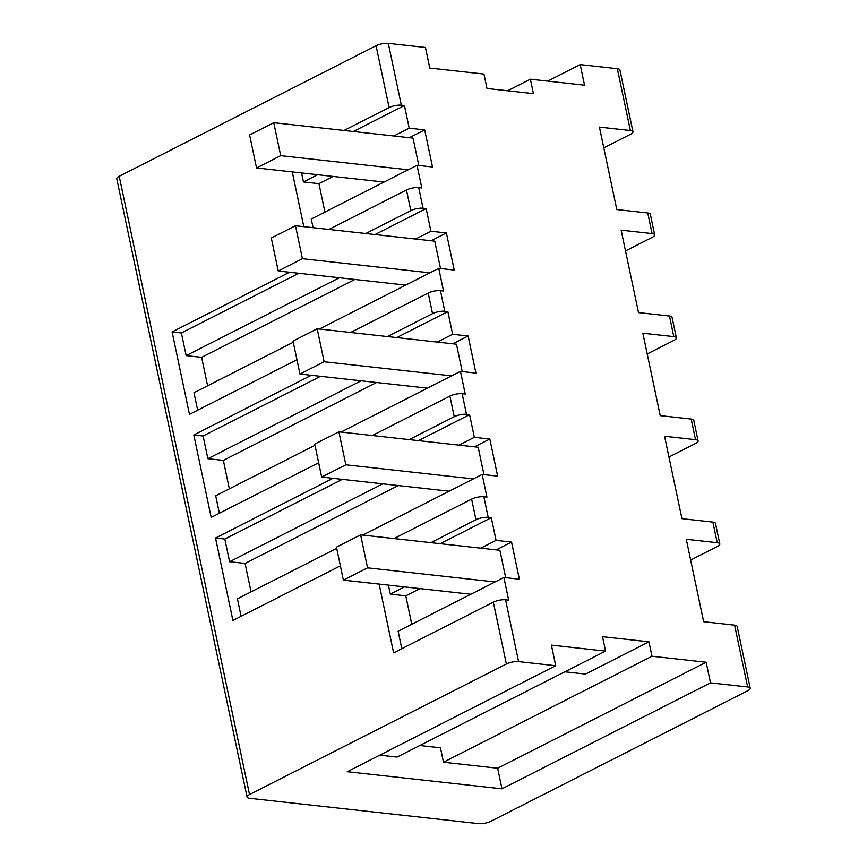 <?xml version="1.0" encoding="UTF-8"?>
<svg xmlns="http://www.w3.org/2000/svg" width="867" height="867" viewBox="0 0 867 867"><rect width="100%" height="100%" fill="white"/><g stroke="black" fill="none" stroke-linecap="round" stroke-linejoin="round"><path stroke-width="1.3" d="M419.823 745.512L440.436 747.798L443.481 762.223L497.647 768.216L501.982 788.829L347.233 771.695L555.736 665.726L551.401 645.124L605.556 651.117L602.522 636.692L648.949 641.829L585.485 674.082L564.872 671.795M648.949 641.829L651.984 656.254L706.15 662.247L710.496 682.86L747.636 686.967L734.598 625.15L703.646 621.715L686.285 539.285L717.226 542.709L712.891 522.097L681.939 518.672L664.566 436.242L695.518 439.667L691.172 419.054L660.221 415.629L642.848 333.199L673.8 336.624L669.454 316.011L638.502 312.586L621.13 230.145L652.082 233.581L647.747 212.968L616.795 209.543L599.422 127.102L630.374 130.527L617.337 68.699L580.196 64.591L584.542 85.204L530.376 79.2L533.422 93.636L486.994 88.488L483.959 74.063L429.794 68.07L425.448 47.457L388.308 43.35A8.822 2.623 168.1 0 0 376.072 45.734L119.223 176.272A8.822 2.623 168.1 0 0 116.774 178.775L247.073 797.044A8.822 2.623 168.1 0 0 249.663 798.301L478.692 823.65A8.822 2.623 168.1 0 0 490.928 821.266L747.777 690.728A8.822 2.623 168.1 0 0 750.226 688.225A8.822 2.623 168.1 0 0 747.636 686.967M344.036 130.473L389.11 107.562A8.822 2.623 168.1 0 1 401.334 105.178L404.434 105.525L409.213 128.186L424.689 129.898L432.503 166.995L417.027 165.283L421.806 187.955L418.707 187.608A8.822 2.623 -11.9 0 0 406.471 190.003L328.886 229.43M365.755 233.516L410.817 210.605A8.822 2.623 168.1 0 1 423.053 208.221L426.152 208.568L430.921 231.229L446.397 232.952L454.221 270.038L438.745 268.326L443.525 290.998L440.425 290.662A8.822 2.623 -11.9 0 0 428.19 293.046L350.604 332.473M387.462 336.559L432.535 313.648A8.822 2.623 168.1 0 1 444.771 311.264L447.86 311.611L452.639 334.283L468.115 335.995L475.929 373.092L460.453 371.379L465.232 394.041L462.144 393.705A8.822 2.623 -11.9 0 0 449.908 396.089L372.311 435.516M409.181 439.602L454.254 416.702A8.822 2.623 168.1 0 1 466.479 414.307L469.578 414.654L474.357 437.326L489.833 439.038L497.647 476.135L482.171 474.422L486.951 497.094L483.851 496.748A8.822 2.623 -11.9 0 0 471.626 499.132L394.03 538.57M430.899 542.644L475.961 519.745A8.822 2.623 168.1 0 1 488.197 517.361L491.296 517.697L496.076 540.369L511.541 542.081L519.366 579.178L503.89 577.465L508.669 600.137L505.569 599.791A8.822 2.623 -11.9 0 0 493.334 602.175L393.618 652.851L379.128 584.087M555.736 665.726L518.596 661.619A8.822 2.623 168.1 0 0 506.361 664.003L249.512 794.54A8.822 2.623 168.1 0 0 247.073 797.044M501.982 788.829L710.496 682.86M547.684 81.119L580.196 64.591M603.8 147.867L630.515 134.287A8.822 2.623 168.1 0 0 632.964 131.784L619.927 69.956A8.822 2.623 168.1 0 0 617.337 68.699M311.253 375.292L193.807 434.974L211.18 517.404L318.666 462.783M289.535 272.238L172.1 331.931L189.472 414.361L296.947 359.74M303.808 226.655L292.266 171.904M332.971 478.335L215.525 538.017L232.898 620.458L340.373 565.837M647.226 353.953L673.952 340.373A8.822 2.623 168.1 0 0 676.39 337.87A8.822 2.623 168.1 0 0 673.8 336.624M668.945 457.007L695.659 443.416A8.822 2.623 168.1 0 0 698.108 440.913A8.822 2.623 168.1 0 0 695.518 439.667M690.652 560.049L717.377 546.47A8.822 2.623 168.1 0 0 719.816 543.967A8.822 2.623 168.1 0 0 717.226 542.709M625.508 250.91L652.233 237.33A8.822 2.623 168.1 0 0 654.672 234.827A8.822 2.623 168.1 0 0 652.082 233.581M669.454 316.011A8.822 2.623 -11.9 0 1 672.044 317.268L676.39 337.87M647.747 212.968A8.822 2.623 -11.9 0 1 650.337 214.214L654.672 234.827M691.172 419.054A8.822 2.623 -11.9 0 1 693.763 420.311L698.108 440.913M712.891 522.097A8.822 2.623 -11.9 0 1 715.481 523.354L719.816 543.967M734.598 625.15A8.822 2.623 -11.9 0 1 737.188 626.397L750.226 688.225M632.964 131.784A8.822 2.623 168.1 0 0 630.374 130.527M507.618 90.775L530.376 79.2M443.481 762.223L651.984 656.254M379.757 755.168L397.053 757.075L605.556 651.117M353.324 131.491L404.434 105.525M313.085 227.685L311.264 219.037L417.027 165.283M301.553 172.934L303.45 181.94L317.658 174.711M393.867 135.989L409.213 128.186M303.45 181.94L318.926 183.652L333.134 176.424M409.343 137.701L424.689 129.898M408.194 169.78L280.702 155.659L273.755 122.691L413.028 138.102L418.804 165.478M318.926 183.652L324.919 212.101M440.176 543.674L491.296 517.697M401.811 648.689L398.126 631.209L503.89 577.465M388.405 585.106L390.313 594.123L404.521 586.894M480.73 548.161L496.076 540.369M390.313 594.123L405.778 595.835L419.996 588.606M496.206 549.873L511.541 542.081M495.057 581.952L367.565 567.842L360.618 534.863L499.891 550.285L505.667 577.66M405.778 595.835L411.782 624.273M172.1 331.931L181.387 332.961L298.822 273.268M375.032 234.545L426.152 208.568M197.665 410.199L193.98 392.718L293.263 342.259M319.338 329.016L438.745 268.326M181.387 332.961L186.156 355.622L339.376 277.765M415.586 239.032L430.921 231.229M186.156 355.622L201.632 357.334L354.852 279.477M431.062 240.744L446.397 232.952M429.913 272.823L302.42 258.702L295.474 225.734L434.746 241.156L440.512 268.532M201.632 357.334L207.625 385.782M215.525 538.017L224.813 539.046L342.259 479.364M418.468 440.631L469.578 414.654M241.091 616.296L237.406 598.815L336.699 548.356M362.764 535.102L482.171 474.422M224.813 539.046L229.592 561.718L382.802 483.851M459.011 445.118L474.357 437.326M229.592 561.718L245.068 563.431L398.278 485.563M474.487 446.83L489.833 439.038M473.339 478.909L345.846 464.799L338.899 431.82L478.183 447.242L483.949 474.617M245.068 563.431L251.062 591.868M193.807 434.974L203.095 436.003L320.541 376.311M396.75 337.588L447.86 311.611M219.373 513.242L215.688 495.772L314.981 445.313M341.045 432.059L460.453 371.379M203.095 436.003L207.874 458.676L361.095 380.808M437.304 342.075L452.639 334.283M207.874 458.676L223.35 460.388L376.571 382.52M452.78 343.787L468.115 335.995M451.62 375.866L324.139 361.756L317.192 328.777L456.465 344.199L462.23 371.575M223.35 460.388L229.343 488.825M497.647 768.216L706.15 662.247M384.016 182.059L256.534 167.949L280.702 155.659M256.534 167.949L249.588 134.97L273.755 122.691M405.734 285.102L278.242 270.992L302.42 258.702M278.242 270.992L271.295 238.013L295.474 225.734M427.453 388.145L299.96 374.035L324.139 361.756M299.96 374.035L293.013 341.067L317.192 328.777M449.16 491.199L321.679 477.078L345.846 464.799M321.679 477.078L314.732 444.11L338.899 431.82M470.879 594.242L343.386 580.131L367.565 567.842M343.386 580.131L336.439 547.153L360.618 534.863M401.334 105.178L388.308 43.35M423.053 208.221L418.707 187.608M444.771 311.264L440.425 290.662M466.479 414.307L462.144 393.705M488.197 517.361L483.851 496.748M518.596 661.619L505.569 599.791M454.254 416.702L449.908 396.089M432.535 313.648L428.19 293.046M475.961 519.745L471.626 499.132M410.817 210.605L406.471 190.003M389.11 107.562L376.072 45.734M249.512 794.54L119.223 176.272M506.361 664.003L493.334 602.175"/></g></svg>

